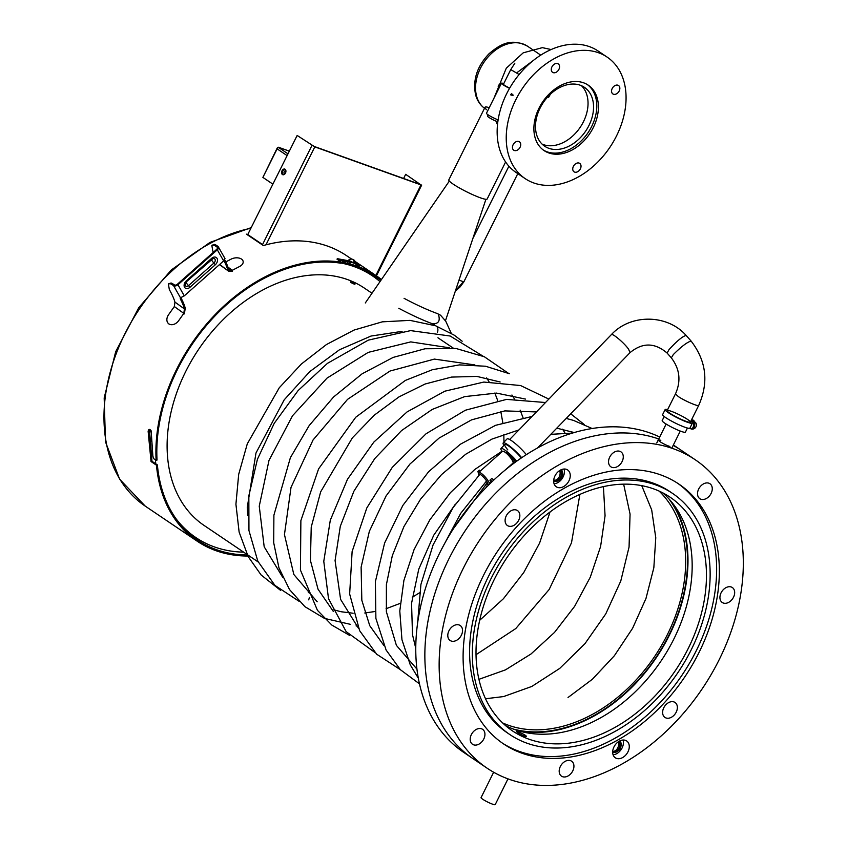 <?xml version="1.0" encoding="UTF-8"?>
<svg xmlns="http://www.w3.org/2000/svg" width="847" height="847" viewBox="0 0 847 847"><rect width="100%" height="100%" fill="white"/><g stroke="black" fill="none" stroke-linecap="round" stroke-linejoin="round"><path stroke-width="1.27" d="M612.677 752.316A6.765 4.87 124 0 0 612.688 752.316A6.765 4.87 124 0 0 617.961 750.971M620.851 746.683A6.765 4.87 124 0 0 619.771 740.934M224.741 258.451L223.629 260.908A6.765 4.87 124 0 0 223.544 260.982L184.371 295.783A6.765 4.87 124 0 0 184.286 295.857L180.475 297.773A6.765 1.578 -131.6 0 0 180.422 297.816A6.765 1.578 -131.6 0 0 180.771 299.774A56.368 13.139 48.4 0 1 184.424 308.922L185.249 308.202L184.381 313.877M174.937 302.093L184.424 308.922L183.81 313.379L178.706 320.621A7.888 5.823 130.8 0 1 168.5 323.607A7.888 5.823 130.8 0 1 168.606 314.65L174.323 306.55L174.937 302.093A56.728 13.224 -131.6 0 0 169.336 289.61L168.384 283.914L170.215 283.724A11.276 2.626 48.4 0 1 172.417 284.846L173.55 285.608A3.377 2.213 -29.6 0 0 177.955 284.74L217.308 249.791A3.377 2.213 -29.6 0 0 218.304 246.805A3.377 2.213 -29.6 0 0 217.817 246.286L216.684 245.524A11.276 2.626 -131.6 0 0 214.482 244.402L211.835 245.323L212.788 251.019A56.728 13.224 48.4 0 1 213.455 252.205M168.384 283.914L171.041 282.993A11.276 2.626 48.4 0 1 173.233 284.116L174.366 284.888A2.255 1.472 -29.6 0 0 177.309 284.306L216.663 249.357A2.255 1.472 -29.6 0 0 217.319 247.356A2.255 1.472 -29.6 0 0 217.001 247.017L215.869 246.255A11.276 2.626 -131.6 0 0 213.666 245.132L211.835 245.323M181.099 297.636A6.765 1.578 -131.6 0 0 181.597 299.055A56.368 13.139 48.4 0 1 185.249 308.202M225.768 261.924L231.072 259.161A7.888 4.87 170.1 0 1 243.153 261.458A7.888 4.87 170.1 0 1 239.68 266.456L232.332 270.288L228.701 269.611A56.368 13.139 -131.6 0 0 225.048 260.463A6.765 1.578 48.4 0 1 224.709 259.69M229.315 270.299L228.701 269.611L227.875 270.331A56.368 13.139 -131.6 0 0 224.222 261.183A6.765 1.578 48.4 0 1 223.957 260.601M232.48 271.156L228.658 271.22L219.669 264.423M403.596 178.473L405.671 174.323L420.345 184.477L314.163 146.436L297.159 135.456L247.748 234.566A1.694 1.218 -56 0 1 247.546 234.894M405.671 174.323L420.991 184.911L314.809 146.88L297.159 135.456M285.132 169.284A2.986 2.043 -70.3 0 0 282.813 171.02A2.986 2.043 -70.3 0 0 283.163 174.789M282.04 170.734A2.986 2.043 -70.3 0 0 282.75 174.715A2.986 2.043 -70.3 0 0 285.683 172.587A2.986 2.043 -70.3 0 0 284.761 169.082A2.986 2.043 -70.3 0 0 282.04 170.734M261.818 244.539A1.694 1.218 124 0 0 262.03 244.201L262.549 244.55L311.961 145.44M503.901 445.448A15.225 2.573 44 0 1 503.224 442.907A15.225 2.573 44 0 1 510.55 446.824A15.225 2.573 44 0 1 521.688 457.729M503.224 442.907L507.078 438.915A15.225 2.573 44 0 1 514.934 443.256A15.225 2.573 44 0 1 526.315 454.68M507.819 449.916A12.97 2.192 44 0 1 504.844 444.474A12.97 2.192 44 0 1 510.328 447.216A12.97 2.192 44 0 1 521.297 457.994M509.555 88.342A7.888 0.985 -153.5 0 1 501.445 83.218A7.888 0.985 -153.5 0 1 503.774 83.599M509.703 88.088A5.633 0.709 -153.5 0 1 503.467 84.202M498.121 119.851A7.888 0.985 -153.5 0 1 498.078 119.84A7.888 0.985 -153.5 0 1 490.339 116.198A7.888 0.985 -153.5 0 1 486.464 113.244L501.445 83.218M500.566 84.965L499.222 84.478L500.408 85.282M511.366 93.636A7.888 0.985 -153.5 0 1 510.55 94.811M499.412 87.283L498.216 86.479L499.222 84.478M243.661 552.149A157.849 113.551 -56 0 1 214.291 546.887A157.849 113.551 -56 0 1 195.848 537.559A157.849 113.551 -56 0 1 175.7 518.3M155.774 463.838A157.849 113.551 -56 0 1 155.446 459.868M341.066 263.025A157.849 113.551 -56 0 1 344.994 263.883M347.09 264.412A157.849 113.551 -56 0 1 354.046 266.572A157.849 113.551 -56 0 1 372.489 275.889A157.849 113.551 -56 0 1 380.007 281.627M363.342 269.833A157.849 113.551 -56 0 1 366.645 271.951L372.489 275.889M195.848 537.559L190.003 533.621A157.849 113.551 -56 0 1 186.806 531.344M149.379 440.122A157.849 113.551 -56 0 1 150.131 429.641M339.414 259.997A157.849 113.551 -56 0 1 342.813 260.897M151.465 439.212L151.062 441.16M693.704 421.594A3.748 3.166 128.1 0 0 691.3 420.26M691.491 419.858L694.085 420.864L694.18 421.711M692.899 420.44L691.713 419.434M694.085 420.864L692.952 419.985M512.721 458.227A5.633 1.694 53.1 0 1 512.816 460.44A5.633 1.694 53.1 0 1 512.403 460.556M516.765 461.17A12.97 2.192 -136 0 0 511.927 455.982A12.97 2.192 -136 0 0 504.611 449.873A12.97 2.192 -136 0 0 500.99 448.476A12.97 2.192 -136 0 0 502.186 451.589M513.102 462.896A12.97 2.192 -136 0 0 513.727 463.394M515.452 462.123A7.051 1.196 -136 0 0 511.186 456.66A7.051 1.196 -136 0 0 507.215 453.346A7.051 1.196 -136 0 0 505.415 452.51M512.668 461.075A7.051 1.196 -136 0 0 515.029 462.43M687.436 428.031L685.414 432.129A12.97 1.652 -153.6 0 1 677.409 429.884A12.97 1.652 -153.6 0 1 664.853 423.225A12.97 1.652 -153.6 0 1 662.174 420.62L664.207 416.523M668.95 498.904A143.196 103.006 -56 0 1 655.832 657.621A143.196 103.006 -56 0 1 513.536 729.129M371.992 293.242L364.284 288.044A143.196 103.006 124 0 0 198.791 349.102A143.196 103.006 124 0 0 204.053 525.415L258.187 561.963M351.134 281.998C349.695 281.86 350.785 282.591 354.374 284.19C355.782 284.38 354.702 283.65 351.134 281.998M694.614 422.621A3.452 2.912 -51.9 0 0 693.64 422.473A4.161 2.012 -81.3 0 1 693.46 426.242A4.161 2.012 98.7 0 1 691.787 428.836A3.452 2.912 -51.9 0 0 692.772 428.984L694.614 422.621A4.161 2.012 98.7 0 1 694.296 426.824A4.161 2.012 98.7 0 1 692.772 428.984M694.709 428.201A3.949 3.335 -51.9 0 1 692.306 429.133A3.949 3.335 -51.9 0 1 690.369 428.518A3.949 3.335 -51.9 0 1 689.924 428.095A15.225 1.948 -153.6 0 1 675.408 423.108A15.225 1.948 -153.6 0 1 662.629 414.607L665.117 409.599A15.225 1.948 -153.6 0 1 667.595 409.683M691.808 422.05A3.949 3.335 -51.9 0 1 695.228 422.304A3.949 3.335 -51.9 0 1 696.298 424.051A4.203 4.203 0 0 1 692.306 429.133M665.117 409.599A15.225 1.948 -153.6 0 0 677.896 418.1A15.225 1.948 -153.6 0 0 692.391 423.108A15.225 1.948 -153.6 0 0 691.639 421.88L691.681 421.901A3.949 3.335 -51.9 0 1 695.059 422.177A3.949 3.335 -51.9 0 1 695.143 422.24M690.284 428.455A3.949 3.335 -51.9 0 1 690.199 428.391A3.949 3.335 -51.9 0 1 689.913 428.127L692.391 423.108M554.065 483.775A10.143 7.295 124 0 0 562.175 478.523A10.143 7.295 124 0 0 564.017 469.037M673.376 444.993L681.041 450.17A186.044 133.826 124 0 0 673.174 445.395A186.044 133.826 -56 0 1 681.041 450.17L695.323 459.815A186.044 133.826 124 0 0 673.143 448.666A186.044 133.826 124 0 0 471.176 553.694A186.044 133.826 124 0 0 487.141 768.208A186.044 133.826 124 0 0 512.064 780.267A186.044 133.826 124 0 0 712.274 672.613A186.044 133.826 124 0 0 695.323 459.815M658.733 438.979A186.044 133.826 124 0 0 456.84 544.134A186.044 133.826 124 0 0 472.859 758.563A186.044 133.826 -56 0 1 456.84 544.134A186.044 133.826 -56 0 1 658.733 438.979M505.521 725.583A140.941 101.386 124 0 0 516.85 730.283A140.941 101.386 124 0 0 665.551 653.99A140.941 101.386 124 0 0 662.661 492.795M566.431 469.354A10.143 7.295 124 0 0 555.41 475.093A10.143 7.295 124 0 0 556.288 486.792A10.143 7.295 124 0 0 568.009 482.462A10.143 7.295 124 0 0 567.638 469.969A10.143 7.295 124 0 0 566.431 469.354M660.808 440.345C653.429 437.835 663.085 444.357 669.892 446.475M475.982 729.585A9.021 6.49 124 0 0 470.456 737.081A9.021 6.49 124 0 0 472.52 744.28A9.021 6.49 124 0 0 482.949 740.437A9.021 6.49 124 0 0 482.621 729.331A9.021 6.49 124 0 0 475.982 729.585M560.343 766.482A9.021 6.49 124 0 0 561.508 776.159A9.021 6.49 124 0 0 571.937 772.316A9.021 6.49 124 0 0 571.598 761.199A9.021 6.49 124 0 0 560.343 766.482M662.788 714.063A9.021 6.49 124 0 0 664.948 717.43A9.021 6.49 124 0 0 675.377 713.576A9.021 6.49 124 0 0 675.038 702.47A9.021 6.49 124 0 0 666.345 704.27A9.021 6.49 124 0 0 662.788 714.063M723.327 603.032A9.021 6.49 124 0 0 733.121 597.94A9.021 6.49 124 0 0 732.348 587.543A9.021 6.49 124 0 0 721.919 591.386A9.021 6.49 124 0 0 722.247 602.492A9.021 6.49 124 0 0 723.327 603.032M706.483 498.428A9.021 6.49 124 0 0 712.009 490.932A9.021 6.49 124 0 0 709.945 483.732A9.021 6.49 124 0 0 699.516 487.586A9.021 6.49 124 0 0 699.844 498.692A9.021 6.49 124 0 0 706.483 498.428M622.122 461.53A9.021 6.49 124 0 0 620.957 451.864A9.021 6.49 124 0 0 610.528 455.707A9.021 6.49 124 0 0 610.867 466.813A9.021 6.49 124 0 0 622.122 461.53M519.677 513.949A9.021 6.49 124 0 0 517.517 510.593A9.021 6.49 124 0 0 507.088 514.436A9.021 6.49 124 0 0 507.427 525.542A9.021 6.49 124 0 0 516.119 523.742A9.021 6.49 124 0 0 519.677 513.949M531.133 739.929A140.941 101.386 124 0 0 682.894 658.479A140.941 101.386 124 0 0 670.093 497.189A140.941 101.386 124 0 0 653.281 488.751A140.941 101.386 124 0 0 500.281 568.316A140.941 101.386 124 0 0 512.371 730.823A140.941 101.386 124 0 0 531.133 739.929M526.156 736.562C521.921 735.99 510.243 728.113 520.534 732.771C525.013 734.847 526.876 736.107 526.156 736.562M459.138 624.98A9.021 6.49 124 0 0 449.344 630.073A9.021 6.49 124 0 0 450.117 640.48A9.021 6.49 124 0 0 460.546 636.626A9.021 6.49 124 0 0 460.217 625.52A9.021 6.49 124 0 0 459.138 624.98M625.446 740.352A10.143 7.295 124 0 0 614.424 746.08A10.143 7.295 124 0 0 615.293 757.779A10.143 7.295 124 0 0 627.024 753.459A10.143 7.295 124 0 0 626.653 740.956A10.143 7.295 124 0 0 625.446 740.352M660.237 474.722A156.727 112.736 124 0 0 490.085 563.202A156.727 112.736 124 0 0 503.542 743.91A156.727 112.736 124 0 0 684.672 677.081A156.727 112.736 124 0 0 678.923 484.113A156.727 112.736 124 0 0 660.237 474.722M655.271 484.738A145.451 104.626 124 0 0 497.369 566.855A145.451 104.626 124 0 0 509.852 734.561A145.451 104.626 124 0 0 677.949 672.55A145.451 104.626 124 0 0 672.613 493.452A145.451 104.626 124 0 0 655.271 484.738M613.08 754.762A10.143 7.295 124 0 0 621.179 749.51A10.143 7.295 124 0 0 623.021 740.034M502.186 742.978A156.727 112.736 124 0 0 681.951 675.25A156.727 112.736 124 0 0 677.547 483.203M672.613 493.452L669.882 491.609A145.451 104.626 124 0 0 652.539 482.906A145.451 104.626 124 0 0 494.637 565.013A145.451 104.626 124 0 0 507.131 732.719L509.852 734.561M285.068 173.72A2.255 1.62 -56 0 1 284.274 173.868M270.415 182.529L263.301 177.669M352.723 259.426A4.161 2.848 109.7 0 1 353.453 259.68A4.203 4.203 0 0 1 355.518 263.766L348.456 260.251A4.203 4.203 0 0 1 352.003 259.161A4.161 2.848 -70.3 0 1 352.797 259.478A4.161 2.848 109.7 0 1 353.972 262.369L354.745 262.644L353.972 262.115M353.453 259.68A4.161 2.848 109.7 0 1 353.834 259.965A4.161 2.848 109.7 0 1 354.745 262.644M355.507 263.788L349.091 261.405L348.445 260.273M484.992 107.325L448.804 179.903A21.419 2.689 26.5 0 0 466.782 191.867A21.419 2.689 26.5 0 0 487.152 199.024L505.606 161.999M478.83 472.33L477.793 471.631L478.523 472.912A7.888 1.842 -131.6 0 1 478.703 472.446A7.888 1.842 -131.6 0 1 485.32 477.126A7.888 1.842 -131.6 0 1 489.185 484.251A7.888 1.842 -131.6 0 1 488.698 484.368L487.205 484.23A6.765 1.578 -131.6 0 0 484.304 478.026A6.765 1.578 -131.6 0 0 478.481 474.415A6.765 1.578 -131.6 0 0 478.735 475.453M485.331 484.886L486.813 486.845M488.973 482.356A7.888 1.842 48.4 0 0 490.127 479.953L492.329 481.445M477.793 471.631L479.434 470.17L480.471 470.868M490.604 480.895A7.888 1.842 48.4 0 1 490 480.503M490.127 479.953L491.768 478.502L493.917 479.953M692.73 421.594L690.983 420.895M668.484 412.235A12.97 1.652 -153.6 0 1 667.14 410.594A12.97 1.652 -153.6 0 1 679.495 414.871A12.97 1.652 -153.6 0 1 690.379 422.113A12.97 1.652 -153.6 0 1 681.221 419.35A12.97 1.652 -153.6 0 1 668.484 412.235M515.77 99.819A73.287 52.715 -56 0 1 607.161 57.12A73.287 52.715 -56 0 1 609.851 147.357A73.287 52.715 -56 0 1 525.151 178.611A73.287 52.715 -56 0 1 515.77 99.819M613.461 94.229A5.071 3.653 124 0 0 618.977 91.381A5.071 3.653 124 0 0 618.543 85.526A5.071 3.653 124 0 0 612.677 87.686A5.071 3.653 124 0 0 612.868 93.932A5.071 3.653 124 0 0 613.461 94.229M573.398 166.351A5.071 3.653 124 0 0 574.044 171.803A5.071 3.653 124 0 0 579.909 169.633A5.071 3.653 124 0 0 579.719 163.386A5.071 3.653 124 0 0 573.398 166.351M518.84 141.491A5.071 3.653 124 0 0 513.324 144.35A5.071 3.653 124 0 0 513.758 150.205A5.071 3.653 124 0 0 519.624 148.045A5.071 3.653 124 0 0 519.433 141.798A5.071 3.653 124 0 0 518.84 141.491M593.281 127.579A39.46 28.385 124 0 0 588.231 85.155A39.46 28.385 124 0 0 542.62 101.979A39.46 28.385 124 0 0 544.07 150.575A39.46 28.385 124 0 0 593.281 127.579M558.904 69.38A5.071 3.653 124 0 0 558.258 63.927A5.071 3.653 124 0 0 552.392 66.087A5.071 3.653 124 0 0 552.583 72.334A5.071 3.653 124 0 0 558.904 69.38M525.151 178.611L516.056 172.47A73.287 52.715 -56 0 1 506.686 93.678A73.287 52.715 -56 0 1 598.067 50.989L607.161 57.12M543.276 150.004A39.46 28.385 124 0 0 591.661 126.489A39.46 28.385 124 0 0 587.405 84.626M540.111 108.024A35.521 25.548 -56 0 1 584.398 87.326A35.521 25.548 -56 0 1 585.701 131.063A35.521 25.548 -56 0 1 544.653 146.203A35.521 25.548 -56 0 1 540.111 108.024M581.476 85.716A35.521 25.548 -56 0 1 580.184 127.336A35.521 25.548 -56 0 1 542.069 144.096M487.141 768.208L463.775 752.432A186.044 133.826 -56 0 1 451.61 531.577A186.044 133.826 -56 0 1 659.707 437.02M672.55 503.129A143.757 103.408 -56 0 1 656.171 657.844A143.757 103.408 -56 0 1 518.798 730.887M659.093 491.08A140.941 101.386 -56 0 1 656.721 653.323A140.941 101.386 -56 0 1 508.062 725.127A140.941 101.386 -56 0 1 502.599 722.914M504.516 470.625L512.954 463.129A7.888 1.842 -131.6 0 0 509.089 456.004A7.888 1.842 -131.6 0 0 502.472 451.324L478.703 472.446M486.263 483.891A6.765 1.578 -131.6 0 0 486.75 484.124A6.765 1.578 -131.6 0 0 487.205 484.23M486.803 483.33A5.633 1.313 -131.6 0 0 486.866 483.288A5.633 1.313 -131.6 0 0 486.347 481.234L460.694 513.377L441.403 549.597M348.276 260.696L337.286 258.674L337.17 259.309L341.468 262.221A160.104 115.171 124 0 0 173.148 376.661A160.104 115.171 124 0 0 156.113 460.323L153.519 458.566L152.862 455.93L151.158 430.848C149.633 428.783 148.627 428.942 148.13 431.314L151.052 461.541L156.462 465.194A160.104 115.171 124 0 0 197.224 541.212A160.104 115.171 124 0 0 215.932 550.666A160.104 115.171 124 0 0 247.885 556.034M337.021 259.203L337.286 258.674L337.17 259.309M355.465 263.142L359.943 265.81M359.064 265.439L357.593 264.783L357.095 265.789M355.285 263.978L357.614 264.878M356.746 264.518L357.625 264.867M342.728 261.892L342.791 260.918L350.976 262.517M349.493 262.295L350.404 262.559M346.974 261.734L347.916 261.829L347.418 262.835M345.375 261.49L344.877 262.337M344.422 261.278L345.385 261.469M342.294 261.924L343.067 261.225L345.661 262.983A160.104 115.171 124 0 1 376.386 275.804A160.104 115.171 124 0 1 381.457 279.521M351.674 259.118L346.561 255.667A160.104 115.171 124 0 0 263.332 245.545L246.445 234.153M156.462 465.194L157.394 464.929A158.982 114.366 124 0 0 197.859 540.28A158.982 114.366 124 0 0 216.43 549.661A158.982 114.366 124 0 0 247.345 554.986M157.394 464.929L151.984 461.276L149.443 429.461M341.468 262.221L340.97 263.226A158.982 114.366 124 0 0 173.921 376.936A158.982 114.366 124 0 0 157.034 460.059L156.113 460.323M349.388 262.168L348.699 261.956M348.149 261.808L337.911 259.807M380.822 280.442A158.982 114.366 124 0 0 375.75 276.736A158.982 114.366 124 0 0 345.153 263.989L342.559 262.231M345.153 263.989L345.661 262.983M309.451 597.4L308.7 599.856L309.451 597.4M437.391 332.511A5.633 3.854 -70.3 0 0 436.29 326.106A5.633 3.854 -70.3 0 0 435.718 325.809A5.633 3.854 -70.3 0 0 435.697 325.809L454.341 335.232L462.166 341.225M435.39 325.693L433.876 324.295M432.796 323.723C438.661 323.903 440.504 320.695 438.291 314.099L437.412 313.591C427.513 309.97 416.396 304.888 404.072 298.324M459.01 280.092L463.817 281.913L517.792 173.646M455.442 290.807L463.235 281.892M498.047 120.285L497.464 121.386A5.633 0.656 -152.1 0 1 492.181 119.332A5.633 0.656 -152.1 0 1 487.501 116.113L488.158 114.864M489.248 107.664C484.675 106.246 483.785 106.934 486.58 109.729M272.882 184.138L262.888 177.394L277.117 148.86A1.694 1.218 -56 0 1 279.023 147.78L279.796 148.056L278.832 147.399A1.694 1.154 -70.3 0 0 278.652 147.304A1.694 1.154 -70.3 0 0 277.107 148.236L263.121 176.938M285.894 170.723A1.832 1.249 -70.3 0 0 284.253 171.74A1.832 1.249 -70.3 0 0 284.666 174.164M618.554 745.328L619.665 743.105A4.891 3.515 -56 0 0 618.416 742.66A5.834 3.991 -70.3 0 1 617.749 747.901A5.834 3.991 109.7 0 1 614.17 751.194A4.891 3.515 -56 0 0 615.409 751.638L616.224 749.997M618.638 741.58A5.633 4.055 -56 0 1 619.178 741.866A5.633 4.055 -56 0 1 620.089 742.861A5.908 5.908 0 0 1 614.128 751.702A5.633 4.055 -56 0 1 612.868 751.215A5.633 4.055 -56 0 1 612.73 751.12L612.868 751.215M619.665 743.105A5.834 3.991 109.7 0 1 618.628 748.992A5.834 3.991 109.7 0 1 615.409 751.638M560.047 474.235L561.159 472.012A4.891 3.515 -56 0 0 559.92 471.567A5.834 3.991 -70.3 0 1 559.242 476.808A5.834 3.991 109.7 0 1 555.664 480.101A4.891 3.515 -56 0 0 556.903 480.545L557.718 478.904M559.92 470.413A5.633 4.055 -56 0 1 560.672 470.773A5.633 4.055 -56 0 1 561.593 471.768A5.908 5.908 0 0 1 555.621 480.609A5.633 4.055 -56 0 1 554.362 480.122A5.633 4.055 -56 0 1 553.79 479.614M561.159 472.012A5.834 3.991 109.7 0 1 560.121 477.899A5.834 3.991 109.7 0 1 556.903 480.545M493.642 772.231L481.054 797.641A7.888 1.006 26.4 0 0 484.982 800.627A7.888 1.006 26.4 0 0 492.763 804.248A7.888 1.006 26.4 0 0 495.199 804.65L507.978 778.859M553.663 480.99A6.765 4.87 124 0 0 554.182 481.223A6.765 4.87 124 0 0 559.454 479.878M562.355 475.591A6.765 4.87 124 0 0 561.169 469.757M173.55 285.608L180.475 297.773M170.215 283.724L171.041 282.993M172.417 284.846L173.233 284.116M177.955 284.74L184.286 295.857M180.771 299.774L181.597 299.055M183.81 313.379L174.323 306.55M217.308 249.791L223.629 260.908M189.919 287.324L188.532 285.598A2.933 2.107 -56 0 1 185.08 284.91A2.933 2.107 -56 0 1 186.34 281.744L186.266 280.897A4.881 3.515 -56 0 0 184.54 287.26A4.881 3.515 -56 0 0 189.919 287.324L215.329 264.751A4.881 3.515 -56 0 0 217.054 258.388A4.881 3.515 -56 0 0 211.676 258.324L211.877 259.14L186.509 281.596M186.266 280.897L211.676 258.324M211.919 259.034A2.933 2.107 -56 0 1 213.126 258.451A2.933 2.107 -56 0 1 215.212 259.849A2.933 2.107 -56 0 1 213.952 263.025L215.329 264.751M186.096 282.083A3.377 0.783 48.4 0 0 186.467 283.014A3.377 0.783 48.4 0 0 188.532 285.598L213.952 263.025A3.377 0.783 -131.6 0 1 211.877 260.442A3.377 0.783 -131.6 0 1 211.506 259.468M217.001 247.017L217.446 247.811M216.684 245.524L215.869 246.255M225.048 260.463L224.222 261.183M214.482 244.402L213.666 245.132M227.949 267.123L232.332 270.288M375.856 275.444L420.991 184.911M265.969 244.836L314.809 146.88M262.03 244.201L247.748 234.566M628.59 349.208C624.419 343.12 612.243 332.829 611.354 334.639L611.354 334.639C630.517 313.739 667.33 314.046 686.091 335.401L686.091 335.401C682.396 336.45 676.7 341.203 668.982 349.652L667.129 353.083C654.837 342.516 642.471 342.368 630.02 352.648L628.59 349.208M675.483 393.866L678.172 396.46C684.228 400.695 698.627 406.931 698.722 405.374L690.379 422.113A12.97 1.652 26.4 0 1 682.375 419.868A12.97 1.652 26.4 0 1 669.818 413.198A12.97 1.652 26.4 0 1 667.14 410.594L675.483 393.866C681.189 380.991 679.813 368.985 671.322 357.836L673.323 354.565C681.433 346.487 687.362 341.987 691.12 341.076L686.091 335.401M698.722 405.374L698.722 405.374C708.907 382.41 706.366 360.981 691.12 341.076M250.871 228.288A160.104 115.171 124 0 0 121.216 341.595A160.104 115.171 124 0 0 145.292 506.157L197.224 541.212M519.126 74.515L510.752 69.592L514.87 63.165M540.746 55.14L527.565 46.236A37.776 27.168 124 0 0 480.461 68.247A37.776 27.168 124 0 0 484.516 108.3M278.832 147.399L289.325 151.158M287.991 153.826L279.023 147.78M287.112 155.604L277.117 148.86M185.08 284.91L186.456 281.712L213.126 258.451M224.995 258.568L218.304 246.805M168.5 323.607L169.082 324.105M228.658 271.22L219.468 264.603M421.711 185.038L376.439 275.847M509.64 439.508L611.354 334.639M537.549 447.989L630.02 352.648M512.816 460.44L513.928 459.614M504.844 444.474L500.99 448.476M671.322 357.836L667.129 353.083M453.346 348.159L437.931 337.762M449.334 181.067L365.301 302.961M485.913 199.299L445.48 320.727M671.787 448.201L680.279 431.059M656.796 442.907L666.134 424.051M490.826 482.79L489.185 484.251M478.481 474.415L478.523 472.912M355.094 261.437L376.386 275.804M145.292 506.157L119.596 479.158L105.483 441.816L104.181 397.931L115.679 351.717L138.802 307.652L171.285 269.981L209.982 242.401L251.199 227.631M349.906 263.428L350.404 262.432M299.002 601.254L274.915 585.372L257.795 561.138L248.944 530.54L248.838 495.802L257.424 459.265L274.206 423.352L298.133 390.541L327.44 363.363L368.276 340.145L410.615 330.616L450.18 336.026L482.906 356.089M350.679 624.398L324.443 618.384L304.899 606.664L289.505 589.544L278.959 567.892L273.697 542.747L273.899 515.198L290.383 457.687L309.155 425.618L333.57 396.999L362.114 373.802L393.177 357.402L425.067 348.763L456.035 348.488L484.346 356.756L508.221 373.167M349.631 635.419L331.876 625.097L317.434 610.316L300.431 570.063L300.876 520.63L318.588 468.899L355.74 417.253L405.374 380.419L432.394 369.716L459.487 364.898L485.553 366.232L509.481 373.749M374.946 652.508L346.148 631.64L328.509 598.66L323.776 561.328L330.298 520.217L347.471 479.296L373.802 442.134L407.121 411.875L444.823 391.187L483.828 382.061L520.577 385.544L548.856 399.075M400.25 669.596L376.629 654.17L359.657 630.719L349.652 594.001L352.119 551.556L366.804 507.967L392.225 467.438L426.062 433.759L465.352 410.234L506.57 399.382L545.51 402.526M570.698 413.802L584.144 424.421M419.456 683.836L400.366 669.702L386.084 649.988L375.888 618.395L375.38 581.667L384.612 543.033L402.812 505.468L428.624 471.726L460.249 444.294L495.548 425.332L532.001 416.459M566.209 418.429L573.525 420.408L592.148 428.518M418.302 678.151L410.266 664.842L401.954 639.707L399.784 611.005L403.903 580.439L414.088 549.565L429.81 519.878L450.329 492.763L474.733 469.503L501.953 451.25M550.762 434.352L572.498 433.082M568.041 697.494L592.36 679.273L614.371 655.737L632.593 628.294L645.986 598.448L653.842 567.734L655.769 537.707L651.682 509.873L641.74 485.649M455.453 504.06L433.749 535.209L418.767 569.131L411.557 603.286L412.5 634.699L415.75 648.251M485.522 698.754L503.605 696.562L531.831 686.441L559.729 668.41L584.97 643.656L605.774 613.884L620.777 581.021L629.056 547.067L630.062 514.097L623.646 484.166M574.255 432.552L556.775 428.159M518.925 429.927L491.938 439.095L465.723 454.236L441.552 474.585L420.61 499.116L403.913 526.622L392.309 555.685L386.391 584.674L386.37 611.693L396.396 645.372L416.925 669.088M478.915 679.336L505.468 669.871L530.984 654L554.51 632.413L574.637 606.336L590.274 577.199L600.597 546.506L605.065 515.791L603.424 486.623M536.395 411.928L504.812 410.901L471.535 419.868L439.117 438.068L409.916 464.071L386.073 495.961L369.356 531.302L361.118 567.194L361.828 600.279L369.758 625.711L383.86 645.488M476.014 654.71L515.781 628.559L549.163 589.491L571.492 542.811L579.888 494.404M565.013 433.061L562.556 429.185M525.489 399.085L496.501 393.093L464.632 396.618L432.224 409.429L401.563 430.572L374.798 458.534L353.855 491.292L340.293 526.336L335.073 560.545L340.6 599.369L358.556 628.421M479.656 620.332L503.425 598.723L523.774 572.508L539.603 543.075L550.042 511.99M500.154 381.997L476.893 376.407L451.504 377.084L425.13 384.009L399.001 396.883L374.332 415.136L352.331 437.91L320.664 491.842L311.23 527.099L310.425 560.46L318.027 589.205L333.242 611.322M356.079 625.848L357.678 626.42M523.023 417.656L520.143 410.128M514.394 398.873L511.927 395.009M474.881 364.93L434.395 359.096L390.012 371.039L347.556 399.35L313.072 439.942L291.019 487.385L284.454 534.573L293.824 574.478L317.191 601.783M333.813 609.819L341.076 611.735L353.104 613.239M364.771 612.984L375.02 611.513M386.063 608.728L400.239 603.36M412.256 597.241L419.456 592.858M503.954 442.155L503.827 434.278M502.822 422.717L500.799 411.473M497.708 400.557L494.817 393.04M489.058 381.785L486.602 377.91M449.513 347.821L410.753 341.892L368.201 352.384L326.984 378.143L292.511 415.771L268.986 460.44L259.246 506.199L264.19 546.791L282.612 577.146M308.901 592.731L308.319 592.604M280.473 590.295L261.12 574.975L248.235 556.691L239.129 532.096L235.921 504.209L238.685 474.352L247.282 443.87L279.277 387.746L301.405 363.988L326.391 344.581L354.025 330.065L382.315 321.839L409.98 320.367L435.718 325.809M247.811 515.664L247.26 507.491L255.974 453.018L284.179 399.858L309.833 371.558L339.509 349.747L371.018 336.047L402.103 331.357M451.218 333.22L445.766 321.225L440.535 315.211L437.412 313.591M398.789 308.287C411.536 315.073 423.161 320.388 433.664 324.232M453.611 528.412L486.94 483.192M479.931 474.225L453.166 507.438L433.061 544.981L420.927 584.43L417.571 623.254M455.284 291.283L460.154 286.847L463.817 281.913M472.848 238.515L508.899 166.213M548.644 97.289L550.37 94.229M533.345 60.455L517.369 72.366M551.132 49.55L542.376 47.644L523.234 52.821L506.294 68.194L493.949 98.241M495.993 121.1L497.485 124.795M503.457 84.234L510.752 69.592M527.565 46.236C511.08 37.564 500.048 44.446 489.1 53.668C477.136 66.182 472.626 79.851 475.569 94.684C477.189 100.751 480.44 105.473 485.289 108.85M278.652 147.304L289.335 151.137"/></g></svg>
